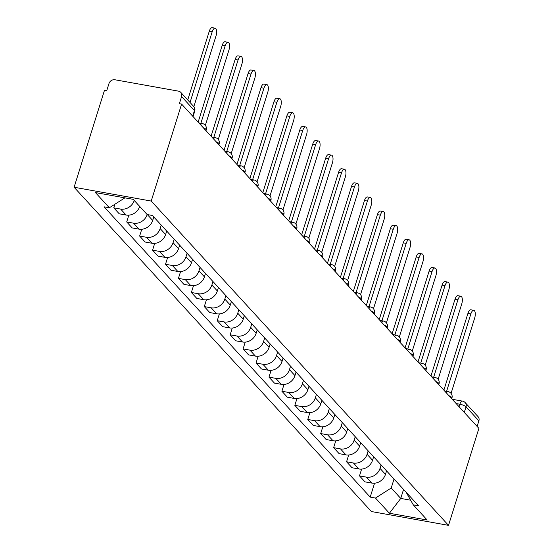 <?xml version="1.0" encoding="UTF-8"?>
<svg xmlns="http://www.w3.org/2000/svg" width="553" height="553" viewBox="0 0 553 553"><rect width="100%" height="100%" fill="white"/><g stroke="black" fill="none" stroke-linecap="round" stroke-linejoin="round"><path stroke-width="0.83" d="M181.605 104.082L179.359 103.681L181.591 96.561A5.005 4.362 -42.5 0 0 180.783 92.372A5.005 4.362 -42.5 0 0 178.536 91.155L114.906 79.763A5.005 4.362 -42.5 0 0 108.976 83.551L106.743 90.678L104.489 90.277L74.102 187.246L371.395 511.539L448.511 525.35L151.218 201.057L181.605 104.082L478.898 428.375L448.511 525.35M464.278 412.427L466.034 406.835A5.005 4.362 137.5 0 0 465.225 402.646L478.075 416.665A5.005 4.362 137.5 0 1 478.884 420.854L466.034 406.835A5.005 1.362 -162.6 0 0 459.875 404.222L456.135 403.552M477.128 426.446L478.884 420.854M74.102 187.246L151.218 201.057M134.241 200.476A11.509 10.03 137.5 0 1 120.63 209.069L113.773 207.838L119.241 213.811L126.098 215.034A11.509 10.03 -42.5 0 0 139.715 206.442M114.9 204.237L113.773 207.838M147.188 214.543A11.509 10.03 137.5 0 1 133.563 223.177L126.706 221.947L132.174 227.919L139.031 229.142A11.509 10.03 -42.5 0 0 152.69 220.426L153.775 216.963M128.828 215.158L126.706 221.947M161.234 225.099L160.149 228.569A11.509 10.03 137.5 0 1 146.497 237.285L139.639 236.055L145.107 242.027L151.964 243.251A11.509 10.03 -42.5 0 0 165.624 234.534L166.709 231.071M141.762 229.267L139.639 236.055M174.167 239.207L173.082 242.67A11.509 10.03 137.5 0 1 159.43 251.394L152.573 250.163L158.04 256.129L164.898 257.359A11.509 10.03 -42.5 0 0 178.55 248.643L179.635 245.179M154.695 243.375L152.573 250.163M187.101 253.315L186.015 256.779A11.509 10.03 137.5 0 1 172.363 265.502L165.506 264.272L170.974 270.237L177.831 271.468A11.509 10.03 -42.5 0 0 191.483 262.751L192.568 259.288M167.628 257.484L165.506 264.272M200.034 267.424L198.949 270.887A11.509 10.03 137.5 0 1 185.29 279.604L178.432 278.38L183.907 284.346L190.764 285.576A11.509 10.03 -42.5 0 0 204.416 276.859L205.502 273.396M180.561 271.592L178.432 278.38M212.967 281.532L211.882 284.995A11.509 10.03 137.5 0 1 198.223 293.712L191.366 292.489L196.84 298.454L203.698 299.685A11.509 10.03 -42.5 0 0 217.35 290.961L218.435 287.498M193.495 285.701L191.366 292.489M225.901 295.641L224.815 299.104A11.509 10.03 137.5 0 1 211.156 307.821L204.299 306.597L209.774 312.563L216.631 313.793A11.509 10.03 -42.5 0 0 230.283 305.069L231.368 301.606M206.428 299.809L204.299 306.597M238.834 309.749L237.749 313.212A11.509 10.03 137.5 0 1 224.089 321.929L217.232 320.699L222.707 326.671L229.564 327.901A11.509 10.03 -42.5 0 0 243.216 319.178L244.302 315.715M219.361 313.917L217.232 320.699M251.767 323.858L250.682 327.321A11.509 10.03 137.5 0 1 237.023 336.037L230.166 334.807L235.64 340.779L242.497 342.003A11.509 10.03 -42.5 0 0 256.15 333.286L257.235 329.823M232.295 328.019L230.166 334.807M264.7 337.966L263.608 341.429A11.509 10.03 137.5 0 1 249.956 350.146L243.099 348.915L248.574 354.888L255.431 356.111A11.509 10.03 -42.5 0 0 269.083 347.395L270.168 343.931M245.228 342.127L243.099 348.915M277.627 352.067L276.541 355.531A11.509 10.03 137.5 0 1 262.889 364.254L256.032 363.024L261.507 368.996L268.364 370.22A11.509 10.03 -42.5 0 0 282.016 361.503L283.101 358.04M258.161 356.236L256.032 363.024M290.56 366.176L289.475 369.639A11.509 10.03 137.5 0 1 275.823 378.363L268.965 377.132L274.44 383.098L281.297 384.328A11.509 10.03 -42.5 0 0 294.949 375.611L296.035 372.148M271.094 370.344L268.965 377.132M303.493 380.284L302.408 383.747A11.509 10.03 137.5 0 1 288.756 392.471L281.899 391.241L287.373 397.206L294.231 398.437A11.509 10.03 -42.5 0 0 307.883 389.72L308.968 386.257M284.028 384.453L281.899 391.241M316.427 394.393L315.341 397.856A11.509 10.03 137.5 0 1 301.689 406.573L294.832 405.349L300.307 411.314L307.157 412.545A11.509 10.03 -42.5 0 0 320.816 403.828L321.901 400.358M296.961 398.561L294.832 405.349M329.36 408.501L328.275 411.964A11.509 10.03 137.5 0 1 314.622 420.681L307.765 419.457L313.233 425.423L320.09 426.653A11.509 10.03 -42.5 0 0 333.749 417.93L334.835 414.467M309.894 412.669L307.765 419.457M342.293 422.61L341.208 426.073A11.509 10.03 137.5 0 1 327.556 434.789L320.699 433.566L326.166 439.531L333.024 440.762A11.509 10.03 -42.5 0 0 346.683 432.038L347.768 428.575M322.828 426.778L320.699 433.566M355.226 436.718L354.141 440.181A11.509 10.03 137.5 0 1 340.489 448.898L333.632 447.667L339.1 453.64L345.957 454.87A11.509 10.03 -42.5 0 0 359.616 446.147L360.701 442.683M335.754 440.886L333.632 447.667M368.16 450.826L367.074 454.29A11.509 10.03 137.5 0 1 353.422 463.006L346.565 461.776L352.033 467.748L358.89 468.972A11.509 10.03 -42.5 0 0 372.549 460.255L373.634 456.792M348.687 454.988L346.565 461.776M381.093 464.928L380.008 468.398A11.509 10.03 137.5 0 1 366.356 477.115L359.498 475.884L364.966 481.857L371.823 483.08A11.509 10.03 -42.5 0 0 385.482 474.363L386.568 470.9M361.621 469.096L359.498 475.884M124.895 197.856L109.363 207.769L95.434 192.575L133.204 199.343L147.133 214.536L152.414 215.483L418.531 505.774L413.25 504.827L427.179 520.02L389.409 513.253L375.48 498.059L391.213 488.016L400.745 498.419L410.623 500.189M109.363 207.769L104.075 206.822L370.199 497.119L375.48 498.059M403.559 489.44L400.745 498.419L389.409 513.253M394.026 479.036L391.213 488.016M374.554 483.204L370.199 497.119M406.13 492.239L413.25 504.827M187.737 99.962L209.276 31.238A5.758 2.35 -79.8 0 1 212.2 27.65L215.117 28.175A5.758 2.35 100.2 0 0 212.2 31.756L190.038 102.471M193.847 106.639L216.016 35.917A5.758 2.35 100.2 0 0 215.117 28.175M198.147 122.123L222.209 45.339A5.758 2.35 -79.8 0 1 225.133 41.758L228.05 42.284A5.758 2.35 100.2 0 0 225.133 45.864L200.87 123.284M205.343 125.344L228.949 50.026A5.758 2.35 100.2 0 0 228.05 42.284M211.08 136.232L235.143 59.448A5.758 2.35 -79.8 0 1 238.066 55.867L240.984 56.385A5.758 2.35 100.2 0 0 238.066 59.973L213.804 137.393M218.276 139.453L241.875 64.134A5.758 2.35 100.2 0 0 240.984 56.385M224.013 150.34L248.076 73.556A5.758 2.35 -79.8 0 1 251 69.975L253.917 70.494A5.758 2.35 100.2 0 0 251 74.081L226.737 151.501M231.209 153.561L254.809 78.243A5.758 2.35 100.2 0 0 253.917 70.494M236.947 164.448L261.009 87.664A5.758 2.35 -79.8 0 1 263.926 84.084L266.85 84.602A5.758 2.35 100.2 0 0 263.933 88.19L239.67 165.61M244.143 167.67L267.742 92.351A5.758 2.35 100.2 0 0 266.85 84.602M249.88 178.557L273.942 101.773A5.758 2.35 -79.8 0 1 276.859 98.185L279.783 98.711A5.758 2.35 100.2 0 0 276.866 102.298L252.603 179.718M257.076 181.778L280.675 106.459A5.758 2.35 100.2 0 0 279.783 98.711M262.813 192.665L286.876 115.881A5.758 2.35 -79.8 0 1 289.793 112.294L292.717 112.819A5.758 2.35 100.2 0 0 289.8 116.407L265.537 193.826M270.009 195.88L293.608 120.561A5.758 2.35 100.2 0 0 292.717 112.819M275.747 206.774L299.809 129.99A5.758 2.35 -79.8 0 1 302.726 126.402L305.65 126.927A5.758 2.35 100.2 0 0 302.726 130.508L278.47 207.935M282.942 209.988L306.542 134.669A5.758 2.35 100.2 0 0 305.65 126.927M288.68 220.882L312.742 144.098A5.758 2.35 -79.8 0 1 315.659 140.51L318.583 141.036A5.758 2.35 100.2 0 0 315.659 144.616L291.396 222.043M295.876 224.096L319.475 148.778A5.758 2.35 100.2 0 0 318.583 141.036M301.613 234.99L325.676 158.206A5.758 2.35 -79.8 0 1 328.593 154.619L331.517 155.144A5.758 2.35 100.2 0 0 328.593 158.725L304.33 236.152M308.802 238.205L332.408 162.886A5.758 2.35 100.2 0 0 331.517 155.144M314.539 249.092L338.609 172.308A5.758 2.35 -79.8 0 1 341.526 168.727L344.45 169.253A5.758 2.35 100.2 0 0 341.526 172.833L317.263 250.253M321.735 252.313L345.342 176.995A5.758 2.35 100.2 0 0 344.45 169.253M327.473 263.2L351.535 186.416A5.758 2.35 -79.8 0 1 354.459 182.836L357.383 183.354A5.758 2.35 100.2 0 0 354.459 186.942L330.196 264.362M334.669 266.422L358.275 191.103A5.758 2.35 100.2 0 0 357.383 183.354M340.406 277.309L364.468 200.525A5.758 2.35 -79.8 0 1 367.392 196.944L370.316 197.462A5.758 2.35 100.2 0 0 367.392 201.05L343.13 278.47M347.602 280.53L371.208 205.211A5.758 2.35 100.2 0 0 370.316 197.462M353.339 291.417L377.402 214.633A5.758 2.35 -79.8 0 1 380.326 211.052L383.25 211.571A5.758 2.35 100.2 0 0 380.326 215.158L356.063 292.578M360.535 294.638L384.141 219.32A5.758 2.35 100.2 0 0 383.25 211.571M366.273 305.526L390.335 228.742A5.758 2.35 -79.8 0 1 393.259 225.154L396.183 225.679A5.758 2.35 100.2 0 0 393.259 229.267L368.996 306.687M373.469 308.747L397.075 233.421A5.758 2.35 100.2 0 0 396.183 225.679M379.206 319.634L403.268 242.85A5.758 2.35 -79.8 0 1 406.192 239.262L409.116 239.788A5.758 2.35 100.2 0 0 406.192 243.375L381.929 320.795M386.402 322.848L410.008 247.53A5.758 2.35 100.2 0 0 409.116 239.788M392.139 333.742L416.202 256.958A5.758 2.35 -79.8 0 1 419.126 253.371L422.05 253.896A5.758 2.35 100.2 0 0 419.126 257.477L394.863 334.904M399.335 336.957L422.941 261.638A5.758 2.35 100.2 0 0 422.05 253.896M405.072 347.851L429.135 271.067A5.758 2.35 -79.8 0 1 432.059 267.479L434.976 268.005A5.758 2.35 100.2 0 0 432.059 271.585L407.796 349.012M412.268 351.065L435.875 275.747A5.758 2.35 100.2 0 0 434.976 268.005M418.006 361.959L442.068 285.175A5.758 2.35 -79.8 0 1 444.992 281.588L447.909 282.113A5.758 2.35 100.2 0 0 444.992 285.694L420.729 363.114M425.202 365.174L448.808 289.855A5.758 2.35 100.2 0 0 447.909 282.113M430.939 376.061L455.001 299.277A5.758 2.35 -79.8 0 1 457.925 295.696L460.843 296.221A5.758 2.35 100.2 0 0 457.925 299.802L433.663 377.222M438.135 379.282L461.734 303.963A5.758 2.35 100.2 0 0 460.843 296.221M443.872 390.169L467.935 313.385A5.758 2.35 -79.8 0 1 470.859 309.804L473.776 310.323A5.758 2.35 100.2 0 0 470.859 313.91L446.596 391.33M451.068 393.39L474.668 318.072A5.758 2.35 100.2 0 0 473.776 310.323M451.711 398.727L451.939 398.015A5.005 1.362 -162.6 0 0 451.656 397.324A5.005 1.362 -162.6 0 0 448.96 395.72M438.778 384.618L439.006 383.906A5.005 1.362 -162.6 0 0 438.723 383.215A5.005 1.362 -162.6 0 0 436.027 381.611M425.845 370.51L426.073 369.798A5.005 1.362 -162.6 0 0 425.789 369.107A5.005 1.362 -162.6 0 0 423.093 367.503M412.918 356.402L413.139 355.69A5.005 1.362 -162.6 0 0 412.856 354.998A5.005 1.362 -162.6 0 0 410.16 353.395M399.985 342.293L400.206 341.581A5.005 1.362 -162.6 0 0 399.93 340.89A5.005 1.362 -162.6 0 0 397.227 339.293M387.052 328.185L387.273 327.473A5.005 1.362 -162.6 0 0 386.996 326.782A5.005 1.362 -162.6 0 0 384.294 325.185M374.118 314.076L374.34 313.371A5.005 1.362 -162.6 0 0 374.063 312.68A5.005 1.362 -162.6 0 0 371.36 311.076M361.185 299.975L361.406 299.263A5.005 1.362 -162.6 0 0 361.13 298.572A5.005 1.362 -162.6 0 0 358.427 296.968M348.252 285.866L348.473 285.154A5.005 1.362 -162.6 0 0 348.196 284.463A5.005 1.362 -162.6 0 0 345.494 282.86M335.318 271.758L335.54 271.046A5.005 1.362 -162.6 0 0 335.263 270.355A5.005 1.362 -162.6 0 0 332.56 268.751M322.385 257.65L322.606 256.938A5.005 1.362 -162.6 0 0 322.33 256.246A5.005 1.362 -162.6 0 0 319.627 254.643M309.452 243.541L309.673 242.829A5.005 1.362 -162.6 0 0 309.397 242.138A5.005 1.362 -162.6 0 0 306.701 240.534M296.519 229.433L296.74 228.721A5.005 1.362 -162.6 0 0 296.463 228.03A5.005 1.362 -162.6 0 0 293.767 226.433M283.585 215.324L283.807 214.612A5.005 1.362 -162.6 0 0 283.53 213.921A5.005 1.362 -162.6 0 0 280.834 212.324M270.652 201.216L270.873 200.504A5.005 1.362 -162.6 0 0 270.597 199.813A5.005 1.362 -162.6 0 0 267.901 198.216M257.719 187.114L257.94 186.402A5.005 1.362 -162.6 0 0 257.663 185.711A5.005 1.362 -162.6 0 0 254.968 184.108M244.785 173.006L245.014 172.294A5.005 1.362 -162.6 0 0 244.73 171.603A5.005 1.362 -162.6 0 0 242.034 169.999M231.852 158.898L232.08 158.186A5.005 1.362 -162.6 0 0 231.797 157.494A5.005 1.362 -162.6 0 0 229.101 155.891M218.919 144.789L219.147 144.077A5.005 1.362 -162.6 0 0 218.864 143.386A5.005 1.362 -162.6 0 0 216.168 141.782M205.986 130.681L206.214 129.969A5.005 1.362 -162.6 0 0 205.93 129.278A5.005 1.362 -162.6 0 0 203.234 127.674M459.08 406.759L459.875 404.222A5.005 2.046 100.2 0 1 462.419 401.105L452.223 399.28M385.482 474.363L380.008 468.398M372.549 460.255L367.074 454.29M359.616 446.147L354.141 440.181M346.683 432.038L341.208 426.073M333.749 417.93L328.275 411.964M320.816 403.828L315.341 397.856M307.883 389.72L302.408 383.747M294.949 375.611L289.475 369.639M282.016 361.503L276.541 355.531M269.083 347.395L263.608 341.429M256.15 333.286L250.682 327.321M243.216 319.178L237.749 313.212M230.283 305.069L224.815 299.104M217.35 290.961L211.882 284.995M204.416 276.859L198.949 270.887M191.483 262.751L186.015 256.779M178.55 248.643L173.082 242.67M165.624 234.534L160.149 228.569M152.69 220.426L147.319 214.571M358.89 468.972L353.422 463.006M345.957 454.87L340.489 448.898M333.024 440.762L327.556 434.789M320.09 426.653L314.622 420.681M307.157 412.545L301.689 406.573M294.231 398.437L288.756 392.471M281.297 384.328L275.823 378.363M268.364 370.22L262.889 364.254M255.431 356.111L249.956 350.146M242.497 342.003L237.023 336.037M229.564 327.901L224.089 321.929M216.631 313.793L211.156 307.821M203.698 299.685L198.223 293.712M190.764 285.576L185.29 279.604M177.831 271.468L172.363 265.502M164.898 257.359L159.43 251.394M151.964 243.251L146.497 237.285M139.031 229.142L133.563 223.177M126.098 215.034L120.63 209.069M371.823 483.08L366.356 477.115M200.601 124.798A5.005 2.046 -79.8 0 1 202.322 123.547L198.886 122.932M213.527 138.907A5.005 2.046 -79.8 0 1 215.248 137.656L211.82 137.04M226.46 153.015A5.005 2.046 -79.8 0 1 228.182 151.764L224.753 151.149M239.394 167.124A5.005 2.046 -79.8 0 1 241.115 165.872L237.686 165.257M252.327 181.232A5.005 2.046 -79.8 0 1 254.048 179.981L250.62 179.366M265.26 195.34A5.005 2.046 -79.8 0 1 266.981 194.082L263.553 193.467M278.194 209.449A5.005 2.046 -79.8 0 1 279.915 208.191L276.486 207.575M291.127 223.55A5.005 2.046 -79.8 0 1 292.848 222.299L289.413 221.684M304.06 237.659A5.005 2.046 -79.8 0 1 305.781 236.407L302.346 235.792M316.993 251.767A5.005 2.046 -79.8 0 1 318.715 250.516L315.279 249.901M329.927 265.875A5.005 2.046 -79.8 0 1 331.648 264.624L328.212 264.009M342.86 279.984A5.005 2.046 -79.8 0 1 344.581 278.733L341.146 278.118M355.793 294.092A5.005 2.046 -79.8 0 1 357.515 292.841L354.079 292.226M368.727 308.201A5.005 2.046 -79.8 0 1 370.448 306.943L367.012 306.334M381.66 322.309A5.005 2.046 -79.8 0 1 383.381 321.051L379.946 320.436M394.593 336.418A5.005 2.046 -79.8 0 1 396.314 335.159L392.879 334.544M407.526 350.519A5.005 2.046 -79.8 0 1 409.248 349.268L405.812 348.653M420.46 364.627A5.005 2.046 -79.8 0 1 422.181 363.376L418.745 362.761M433.386 378.736A5.005 2.046 -79.8 0 1 435.107 377.485L431.679 376.87M446.319 392.844A5.005 2.046 -79.8 0 1 448.041 391.593L444.612 390.978M193.059 116.572L194.718 111.264A5.005 1.362 -162.6 0 0 194.442 110.572L181.591 96.561M192.686 116.171L194.442 110.572A5.005 4.362 137.5 0 0 193.633 106.39L180.783 92.372M212.2 31.756L209.276 31.238M225.133 45.864L222.209 45.339M238.066 59.973L235.143 59.448M251 74.081L248.076 73.556M263.933 88.19L261.009 87.664M276.866 102.298L273.942 101.773M289.8 116.407L286.876 115.881M302.726 130.508L299.809 129.99M315.659 144.616L312.742 144.098M328.593 158.725L325.676 158.206M341.526 172.833L338.609 172.308M354.459 186.942L351.535 186.416M367.392 201.05L364.468 200.525M380.326 215.158L377.402 214.633M393.259 229.267L390.335 228.742M406.192 243.375L403.268 242.85M419.126 257.477L416.202 256.958M432.059 271.585L429.135 271.067M444.992 285.694L442.068 285.175M457.925 299.802L455.001 299.277M470.859 313.91L467.935 313.385M206.214 129.969A5.005 5.005 0 0 0 202.322 123.547M219.147 144.077A5.005 5.005 0 0 0 215.248 137.656M232.08 158.186A5.005 5.005 0 0 0 228.182 151.764M245.014 172.294A5.005 5.005 0 0 0 241.115 165.872M257.94 186.402A5.005 5.005 0 0 0 254.048 179.981M270.873 200.504A5.005 5.005 0 0 0 266.981 194.082M283.807 214.612A5.005 5.005 0 0 0 279.915 208.191M296.74 228.721A5.005 5.005 0 0 0 292.848 222.299M309.673 242.829A5.005 5.005 0 0 0 305.781 236.407M322.606 256.938A5.005 5.005 0 0 0 318.715 250.516M335.54 271.046A5.005 5.005 0 0 0 331.648 264.624M348.473 285.154A5.005 5.005 0 0 0 344.581 278.733M361.406 299.263A5.005 5.005 0 0 0 357.515 292.841M374.34 313.371A5.005 5.005 0 0 0 370.448 306.943M387.273 327.473A5.005 5.005 0 0 0 383.381 321.051M400.206 341.581A5.005 5.005 0 0 0 396.314 335.159M413.139 355.69A5.005 5.005 0 0 0 409.248 349.268M426.073 369.798A5.005 5.005 0 0 0 422.181 363.376M439.006 383.906A5.005 5.005 0 0 0 435.107 377.485M451.939 398.015A5.005 5.005 0 0 0 448.041 391.593M465.225 402.646A5.005 5.005 0 0 0 462.419 401.105M194.718 111.264A5.005 5.005 0 0 0 193.633 106.39"/></g></svg>
